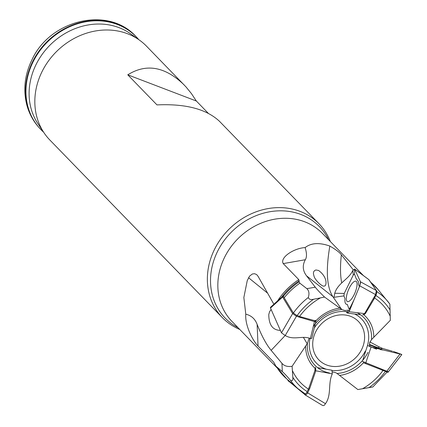 <?xml version="1.0" encoding="UTF-8"?>
<svg xmlns="http://www.w3.org/2000/svg" width="427" height="427" viewBox="0 0 427 427"><rect width="100%" height="100%" fill="white"/><g stroke="black" fill="none" stroke-linecap="round" stroke-linejoin="round"><path stroke-width="0.64" d="M363.441 362.763L387.684 372.216M393.272 351.432L401.529 354.362L399.987 354.015L386.809 371.218L362.384 361.338M386.318 371.901L386.809 371.218L388.373 371.575M362.726 360.281L367.514 345.454L371.063 347.044L399.987 354.015M400.985 354.362L401.818 354.565L387.919 372.403M380.494 348.843L382.704 348.491L392.408 351.229M382.704 348.491L379.16 346.895L378.29 347.834L369.371 344.429M369.905 341.936L379.16 346.895M369.382 344.904A11.033 0.657 -157.4 0 1 370.519 345.336A11.033 0.657 -157.4 0 1 381.236 349.878M376.614 349.211A11.033 0.657 -157.4 0 1 369.585 346.206M382.368 350.017L380.596 348.875M380.617 348.87L378.29 347.834M315.057 368.293L314.886 370.615L308.886 388.015L306.821 392.482L305.108 394.19L304.184 394.014L288.145 380.681L287.622 379.651M306.821 392.482L307.68 392.877L306.527 394.393L305.801 394.804L304.659 394.628L322.615 405.501L323.703 405.581L324.413 405.148L325.475 403.68L307.68 392.877L309.778 388.319L315.777 370.924L315.42 367.279M304.184 394.014L288.145 380.681M288.236 380.793L288.62 381.29M317.581 367.668L331.944 370.23L332.307 373.881C327.755 383.403 331.795 394.948 325.475 403.68M315.937 320.442L314.678 320.672L300.811 316.839L296.728 315.366L293.397 313.034L283.4 296.461L283.411 295.799L283.87 295.714M296.728 315.366L296.445 316.268L292.634 313.594L282.637 297.021L270.494 308.048L281.462 332.846L285.241 335.505L296.445 316.268L314.464 321.6L315.756 320.874M282.69 296.253L282.637 297.021L283.4 296.461M315.889 321.398L311.795 338.355L310.37 338.558C302.604 335.2 293.701 340.65 285.241 335.505M281.462 332.846L292.634 313.594L293.397 313.034M270.494 308.048L270.462 307.344M363.649 314.864L365.298 313.706L374.004 299.092L376.219 294.779L376.897 291.23L369.328 280.251M376.219 294.779L375.573 294.609L376.347 290.541L368.816 279.61L354.672 269.138L360.655 282.242L359.753 285.834L375.573 294.609L364.61 313.61L362.72 314.934M344.231 293.44L343.9 295.9L333.978 297.293L334.741 293.258C337.858 282.93 348.747 279.488 352.782 270.462L353.3 274.999L344.231 293.44L334.741 293.258M348.272 310.349L347.226 313.044L346.089 311.609M359.753 285.834L349.121 311.726L347.226 313.044L360.623 314.811M359.662 286.021L360.516 281.804L376.347 290.541L376.897 291.23M354.495 274.145L354.575 269.037L368.72 279.514M354.672 269.138L352.782 270.462M349.323 287.969A11.033 3.581 112.6 0 1 355.937 281.222A11.033 3.581 112.6 0 1 354.997 292.778A11.033 3.581 112.6 0 1 347.445 301.585A11.033 3.581 112.6 0 1 349.323 287.969M343.9 295.9L345.005 298.649C344.626 302.62 345.379 304.52 347.274 304.355L348.848 308.62M365.298 313.706L349.121 311.726L350.081 307.803L354.277 299.263M348.838 308.753L350.081 307.803M359.481 286.901L358.376 284.152L358.466 281.644L356.107 278.452L354.533 274.187M354.543 274.049L353.3 274.999M276.808 367.268A64.066 55.98 135.8 0 0 286.405 378.594L275.949 366.222L282.316 371.602C284.339 373.379 287.083 376.32 290.536 380.43C292.351 381.284 293.114 380.227 292.826 377.26L292.095 366.297L307.413 343.399A34.155 29.847 135.8 0 0 329.409 372.979M292.095 366.297C287.574 366.964 284.195 365.982 281.959 363.35L271.14 350.337C266.309 344.493 261.634 335.83 257.118 324.36C255.084 318.9 251.311 315.51 245.787 314.181L243.849 297.512L247.244 280.64L249.565 276.12L252.384 273.979L254.572 273.712L256.622 274.561L258.041 276.253L273.872 304.248M324.557 297.053C320.175 292.826 317.08 289.538 315.265 287.19L306.517 275.783C302.658 270.686 302.257 265.332 305.326 259.728C306.922 257.166 306.853 253.126 305.124 247.596C293.947 248.146 279.632 257.545 283.229 263.603L298.804 279.632L299.135 281.82L299.861 283.181L306.858 288.663C309.031 290.712 309.511 293.664 308.289 297.512C308.972 299.359 310.739 299.941 313.594 299.258L324.557 297.053L341.878 309.554A34.155 29.847 135.8 0 0 313.242 326.666M305.124 247.596C311.112 242.878 319.348 242.365 329.836 246.064C335.99 249.651 339.833 252.565 341.37 254.812L353.241 269.789M245.787 314.181C244.863 324.947 252.282 340.164 258.052 346.046L273.622 362.075L275.949 366.222M382.912 370.593A56.54 49.404 -44.2 0 1 362.571 388.714L357.853 389.557L337.036 373.465A34.155 29.847 135.8 0 0 367.941 352.392M308.454 389.104A56.54 49.404 -44.2 0 1 292.554 370.914M372.13 387.054L362.571 388.714M357.853 389.557L372.835 386.963L387.022 372.163M299.578 316.439A56.54 49.404 -44.2 0 1 320.063 298.126M390.315 320.314L389.883 304.141L390.315 320.314L371.501 339.62A34.155 29.847 135.8 0 0 357.244 312.713M374.602 298.019A56.54 49.404 -44.2 0 1 390.081 315.927M239.777 329.468A67.359 58.857 -44.2 0 1 222.408 317.677L49.879 140.045A67.359 58.857 -44.2 0 1 44.034 132.824L38.04 123.883A65.406 57.149 -44.2 0 1 36.087 64.488A65.406 57.149 -44.2 0 1 130.705 33.877L139.469 40.133A67.359 58.857 -44.2 0 1 146.52 46.185L185.975 86.878L191.397 93.55L196.361 101.028L208.216 113.235M44.034 132.824A67.359 58.857 -44.2 0 1 42.027 71.656A67.359 58.857 -44.2 0 1 139.469 40.133M43.554 132.108A66.511 58.115 -44.2 0 1 40.8 129.477A66.511 58.115 -44.2 0 1 33.044 61.947A66.511 58.115 -44.2 0 1 136.218 36.797A66.511 58.115 -44.2 0 1 138.77 39.631M309.1 338.205L307.413 343.399M349.51 310.034L344.909 310.52L341.878 309.554M369.659 346.468L369.595 342.828L371.501 339.62M332.59 371.954L335.649 372.648L337.036 373.465M222.408 317.677A67.359 58.857 -44.2 0 1 214.557 249.283A67.359 58.857 -44.2 0 1 319.044 223.812A67.359 58.857 -44.2 0 1 330.327 241.517M319.044 223.812L219.43 121.252C206.364 109.05 185.548 103.601 156.987 104.903L127.769 74.821C146.338 63.233 165.11 66.575 184.074 84.85M318.542 270.456C328.048 277.267 326.724 286.602 324.13 286.031C322.417 287.296 314.208 278.986 314.032 276.055C312.831 272.805 313.471 270.777 315.953 269.971L318.542 270.456M280.16 330.375C272.586 330.082 268.796 324.766 268.786 314.427L269.608 311.667L271.161 309.394M196.361 101.028L127.769 74.821M329.836 246.064C325.705 270.275 326.724 287.157 332.889 296.701L341.637 309.399M248.546 277.731L267.435 293.029M371.063 347.044L365.507 363.649M382.496 369.547L382.08 370.268M384.044 370.156L383.547 370.844M332.307 373.881L314.886 370.615M309.778 388.319L308.886 388.015M309.1 389.952L308.241 389.563M310.37 338.558L314.678 320.672M300.597 317.768L300.811 316.839M299.183 317.298L299.466 316.396M373.315 298.996L374.004 299.092M374.127 297.502L374.773 297.678M368.816 279.61L369.366 280.299M305.465 394.046A62.758 54.837 -44.2 0 1 298.126 388.783A62.758 54.837 -44.2 0 1 290.536 380.43M363.404 275.57L322.486 233.446A63.116 55.147 135.8 0 0 224.581 257.316A63.116 55.147 135.8 0 0 231.936 321.398L276.84 367.626M276.515 302.583A63.116 55.147 -44.2 0 1 298.804 279.632M274.94 364.258A63.116 55.147 -44.2 0 1 273.622 362.075M363.932 362.224A36.226 31.651 -44.2 0 1 339.598 375.44M315.943 369.056A36.226 31.651 -44.2 0 1 305.636 346.206M292.826 377.26A59.369 51.875 135.8 0 0 307.226 391.65M369.035 387.583A59.369 51.875 135.8 0 0 385.309 371.517M293.392 313.023A62.758 54.837 -44.2 0 1 308.289 297.512M299.861 283.181A64.066 55.98 135.8 0 0 284.19 297.768M315.243 321.632A36.226 31.651 -44.2 0 1 339.844 308.118M313.594 299.258A59.369 51.875 135.8 0 0 297.176 315.532M283.347 296.354A63.826 55.766 -44.2 0 1 299.135 281.82M299.236 280.758A63.372 55.377 135.8 0 0 279.963 299.45M377.036 291.806A62.758 54.837 -44.2 0 1 387.919 301.569A62.758 54.837 -44.2 0 1 389.872 304.125L378.071 289.559A64.066 55.98 135.8 0 0 370.785 282.359M363.815 314.768A36.226 31.651 -44.2 0 1 373.801 337.351M389.803 309.58A59.369 51.875 135.8 0 0 375.867 295.489M40.613 129.285A66.511 58.115 -44.2 0 1 40.426 129.093A66.511 58.115 -44.2 0 1 32.671 61.563A66.511 58.115 -44.2 0 1 135.845 36.412A66.511 58.115 -44.2 0 1 136.032 36.605M315.649 331.891A27.584 24.104 135.8 0 0 339.753 366.131A27.584 24.104 135.8 0 0 360.564 324.024A27.584 24.104 135.8 0 0 315.649 331.891M365.32 351.085A31.571 27.584 -44.2 0 1 332.169 370.476M326.249 369.216A31.571 27.584 -44.2 0 1 310.013 338.462M314.277 328.064A31.571 27.584 -44.2 0 1 347.695 311.833M354.821 314.107A31.571 27.584 -44.2 0 1 367.503 345.443M238.074 327.712A65.673 57.383 -44.2 0 1 217.53 251.434A65.673 57.383 -44.2 0 1 274.075 211.157A65.673 57.383 -44.2 0 1 328.625 239.766M341.733 282.946C340.223 275.511 340.1 266.133 341.37 254.812M283.229 263.603L305.326 259.728M315.265 287.19L306.858 288.663M306.517 275.783L332.889 296.701M258.052 346.046L257.118 324.36M281.959 363.35L282.316 371.602M303.362 337.357L307.216 343.746M271.14 350.337L285.204 335.489M288.417 381.076L287.969 380.494M322.609 405.501L304.793 394.719M282.653 296.263L283.416 295.799M282.605 296.327L270.456 307.349M368.795 279.578L369.344 280.272M305.449 394.057L298.126 388.783L286.405 378.594M370.62 282.119L378.071 289.559M136.218 36.797L135.845 36.412C108.122 5.663 49.826 19.904 31.876 59.977C24.601 75.029 22.962 90.193 26.954 105.48C29.506 114.543 33.995 122.416 40.426 129.093L40.8 129.477"/></g></svg>
